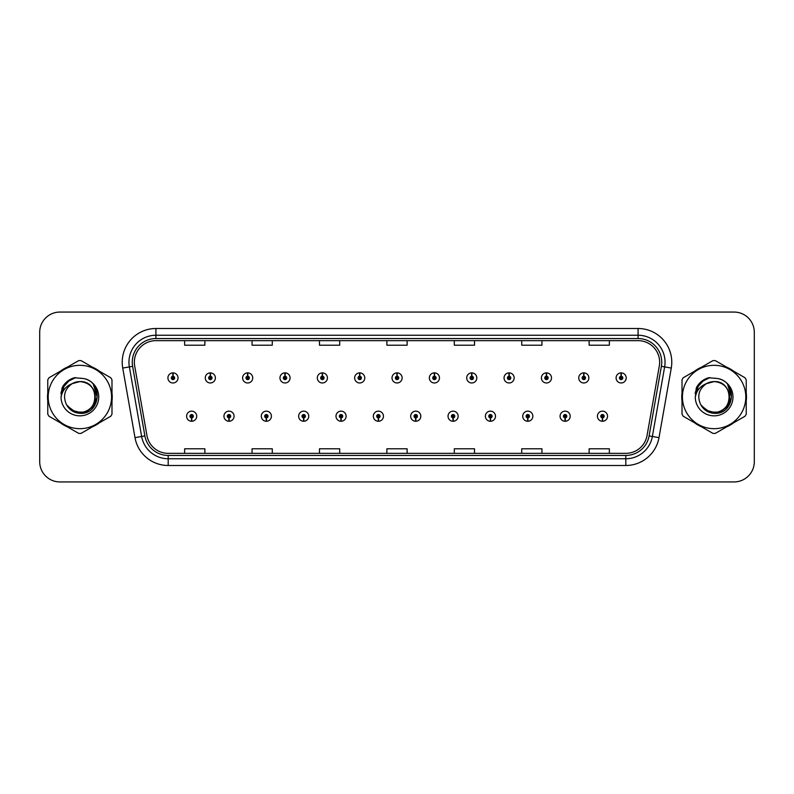 <?xml version="1.0" encoding="UTF-8"?>
<svg xmlns="http://www.w3.org/2000/svg" width="794" height="794" viewBox="0 0 794 794"><rect width="100%" height="100%" fill="white"/><g stroke="black" fill="none" stroke-linecap="round" stroke-linejoin="round"><path stroke-width="1.19" d="M228.93 417.892L228.781 421.267A5.052 5.052 0 0 0 229.218 421.267L229.079 417.892A1.687 1.687 0 0 0 230.687 416.215A1.687 1.687 0 0 0 229 414.528A1.687 1.687 0 0 0 227.312 416.215A1.687 1.687 0 0 0 228.93 417.892L228.97 416.89A0.675 0.675 0 0 1 228.325 416.215A0.675 0.675 0 0 1 229 415.54A0.675 0.675 0 0 1 229.674 416.215A0.675 0.675 0 0 1 229.029 416.89L229.079 417.892M266.278 417.892L266.129 421.267A5.052 5.052 0 0 0 266.566 421.267L266.427 417.892A1.687 1.687 0 0 0 268.035 416.215A1.687 1.687 0 0 0 266.347 414.528A1.687 1.687 0 0 0 264.66 416.215A1.687 1.687 0 0 0 266.278 417.892L266.318 416.89A0.675 0.675 0 0 1 265.672 416.215A0.675 0.675 0 0 1 266.347 415.54A0.675 0.675 0 0 1 267.022 416.215A0.675 0.675 0 0 1 266.377 416.89L266.427 417.892M303.626 417.892L303.477 421.267A5.052 5.052 0 0 0 303.913 421.267L303.774 417.892A1.687 1.687 0 0 0 305.382 416.215A1.687 1.687 0 0 0 303.695 414.528A1.687 1.687 0 0 0 302.008 416.215A1.687 1.687 0 0 0 303.626 417.892L303.665 416.89A0.675 0.675 0 0 1 303.02 416.215A0.675 0.675 0 0 1 303.695 415.54A0.675 0.675 0 0 1 304.37 416.215A0.675 0.675 0 0 1 303.725 416.89L303.774 417.892M340.973 417.892L340.825 421.267A5.052 5.052 0 0 0 341.261 421.267L341.122 417.892A1.687 1.687 0 0 0 342.73 416.215A1.687 1.687 0 0 0 341.043 414.528A1.687 1.687 0 0 0 339.356 416.215A1.687 1.687 0 0 0 340.973 417.892L341.013 416.89A0.675 0.675 0 0 1 340.368 416.215A0.675 0.675 0 0 1 341.043 415.54A0.675 0.675 0 0 1 341.718 416.215A0.675 0.675 0 0 1 341.073 416.89L341.122 417.892M378.321 417.892L378.172 421.267A5.052 5.052 0 0 0 378.619 421.267L378.47 417.892A1.687 1.687 0 0 0 380.078 416.215A1.687 1.687 0 0 0 378.391 414.528A1.687 1.687 0 0 0 376.703 416.215A1.687 1.687 0 0 0 378.321 417.892L378.361 416.89A0.675 0.675 0 0 1 377.716 416.215A0.675 0.675 0 0 1 378.391 415.54A0.675 0.675 0 0 1 379.066 416.215A0.675 0.675 0 0 1 378.42 416.89L378.47 417.892M415.669 417.892L415.52 421.267A5.052 5.052 0 0 0 415.967 421.267L415.818 417.892A1.687 1.687 0 0 0 417.426 416.215A1.687 1.687 0 0 0 415.738 414.528A1.687 1.687 0 0 0 414.051 416.215A1.687 1.687 0 0 0 415.669 417.892L415.709 416.89A0.675 0.675 0 0 1 415.064 416.215A0.675 0.675 0 0 1 415.738 415.54A0.675 0.675 0 0 1 416.413 416.215A0.675 0.675 0 0 1 415.768 416.89L415.818 417.892M453.017 417.892L452.868 421.267A5.052 5.052 0 0 0 453.314 421.267L453.166 417.892A1.687 1.687 0 0 0 454.773 416.215A1.687 1.687 0 0 0 453.086 414.528A1.687 1.687 0 0 0 451.409 416.215A1.687 1.687 0 0 0 453.017 417.892L453.056 416.89A0.675 0.675 0 0 1 452.411 416.215A0.675 0.675 0 0 1 453.086 415.54A0.675 0.675 0 0 1 453.761 416.215A0.675 0.675 0 0 1 453.116 416.89L453.166 417.892M490.364 417.892L490.216 421.267A5.052 5.052 0 0 0 490.662 421.267L490.513 417.892A1.687 1.687 0 0 0 492.121 416.215A1.687 1.687 0 0 0 490.434 414.528A1.687 1.687 0 0 0 488.757 416.215A1.687 1.687 0 0 0 490.364 417.892L490.404 416.89A0.675 0.675 0 0 1 489.759 416.215A0.675 0.675 0 0 1 490.434 415.54A0.675 0.675 0 0 1 491.109 416.215A0.675 0.675 0 0 1 490.464 416.89L490.513 417.892M527.712 417.892L527.563 421.267A5.052 5.052 0 0 0 528.01 421.267L527.861 417.892A1.687 1.687 0 0 0 529.469 416.215A1.687 1.687 0 0 0 527.782 414.528A1.687 1.687 0 0 0 526.104 416.215A1.687 1.687 0 0 0 527.712 417.892L527.752 416.89A0.675 0.675 0 0 1 527.107 416.215A0.675 0.675 0 0 1 527.782 415.54A0.675 0.675 0 0 1 528.457 416.215A0.675 0.675 0 0 1 527.812 416.89L527.861 417.892M565.06 417.892L564.911 421.267A5.052 5.052 0 0 0 565.358 421.267L565.209 417.892A1.687 1.687 0 0 0 566.817 416.215A1.687 1.687 0 0 0 565.13 414.528A1.687 1.687 0 0 0 563.452 416.215A1.687 1.687 0 0 0 565.06 417.892L565.1 416.89A0.675 0.675 0 0 1 564.455 416.215A0.675 0.675 0 0 1 565.13 415.54A0.675 0.675 0 0 1 565.804 416.215A0.675 0.675 0 0 1 565.159 416.89L565.209 417.892M602.408 417.892L602.259 421.267A5.052 5.052 0 0 0 602.706 421.267L602.557 417.892A1.687 1.687 0 0 0 604.165 416.215A1.687 1.687 0 0 0 602.477 414.528A1.687 1.687 0 0 0 600.8 416.215A1.687 1.687 0 0 0 602.408 417.892L602.447 416.89A0.675 0.675 0 0 1 601.802 416.215A0.675 0.675 0 0 1 602.477 415.54A0.675 0.675 0 0 1 603.152 416.215A0.675 0.675 0 0 1 602.507 416.89L602.557 417.892M191.582 417.892L191.433 421.267A5.052 5.052 0 0 0 191.87 421.267L191.731 417.892A1.687 1.687 0 0 0 193.339 416.215A1.687 1.687 0 0 0 191.652 414.528A1.687 1.687 0 0 0 189.965 416.215A1.687 1.687 0 0 0 191.582 417.892L191.622 416.89A0.675 0.675 0 0 1 190.977 416.215A0.675 0.675 0 0 1 191.652 415.54A0.675 0.675 0 0 1 192.327 416.215A0.675 0.675 0 0 1 191.682 416.89L191.731 417.892M210.4 376.237L210.549 372.872A5.052 5.052 0 0 0 210.102 372.872L210.251 376.237A1.687 1.687 0 0 0 208.643 377.924A1.687 1.687 0 0 0 210.331 379.611A1.687 1.687 0 0 0 212.018 377.924A1.687 1.687 0 0 0 210.4 376.237L210.36 377.249A0.675 0.675 0 0 1 211.006 377.924A0.675 0.675 0 0 1 210.331 378.599A0.675 0.675 0 0 1 209.656 377.924A0.675 0.675 0 0 1 210.301 377.249L210.251 376.237M247.748 376.237L247.897 372.872A5.052 5.052 0 0 0 247.45 372.872L247.599 376.237A1.687 1.687 0 0 0 245.991 377.924A1.687 1.687 0 0 0 247.678 379.611A1.687 1.687 0 0 0 249.366 377.924A1.687 1.687 0 0 0 247.748 376.237L247.708 377.249A0.675 0.675 0 0 1 248.353 377.924A0.675 0.675 0 0 1 247.678 378.599A0.675 0.675 0 0 1 247.003 377.924A0.675 0.675 0 0 1 247.649 377.249L247.599 376.237M285.096 376.237L285.245 372.872A5.052 5.052 0 0 0 284.808 372.872L284.947 376.237A1.687 1.687 0 0 0 283.339 377.924A1.687 1.687 0 0 0 285.026 379.611A1.687 1.687 0 0 0 286.713 377.924A1.687 1.687 0 0 0 285.096 376.237L285.056 377.249A0.675 0.675 0 0 1 285.701 377.924A0.675 0.675 0 0 1 285.026 378.599A0.675 0.675 0 0 1 284.351 377.924A0.675 0.675 0 0 1 284.996 377.249L284.947 376.237M322.443 376.237L322.592 372.872A5.052 5.052 0 0 0 322.156 372.872L322.295 376.237A1.687 1.687 0 0 0 320.687 377.924A1.687 1.687 0 0 0 322.374 379.611A1.687 1.687 0 0 0 324.061 377.924A1.687 1.687 0 0 0 322.443 376.237L322.404 377.249A0.675 0.675 0 0 1 323.049 377.924A0.675 0.675 0 0 1 322.374 378.599A0.675 0.675 0 0 1 321.699 377.924A0.675 0.675 0 0 1 322.344 377.249L322.295 376.237M359.791 376.237L359.94 372.872A5.052 5.052 0 0 0 359.503 372.872L359.642 376.237A1.687 1.687 0 0 0 358.034 377.924A1.687 1.687 0 0 0 359.722 379.611A1.687 1.687 0 0 0 361.409 377.924A1.687 1.687 0 0 0 359.791 376.237L359.751 377.249A0.675 0.675 0 0 1 360.397 377.924A0.675 0.675 0 0 1 359.722 378.599A0.675 0.675 0 0 1 359.047 377.924A0.675 0.675 0 0 1 359.692 377.249L359.642 376.237M397.139 376.237L397.288 372.872A5.052 5.052 0 0 0 396.851 372.872L396.99 376.237A1.687 1.687 0 0 0 395.382 377.924A1.687 1.687 0 0 0 397.069 379.611A1.687 1.687 0 0 0 398.757 377.924A1.687 1.687 0 0 0 397.139 376.237L397.099 377.249A0.675 0.675 0 0 1 397.744 377.924A0.675 0.675 0 0 1 397.069 378.599A0.675 0.675 0 0 1 396.395 377.924A0.675 0.675 0 0 1 397.04 377.249L396.99 376.237M434.487 376.237L434.636 372.872A5.052 5.052 0 0 0 434.199 372.872L434.338 376.237A1.687 1.687 0 0 0 432.73 377.924A1.687 1.687 0 0 0 434.417 379.611A1.687 1.687 0 0 0 436.104 377.924A1.687 1.687 0 0 0 434.487 376.237L434.447 377.249A0.675 0.675 0 0 1 435.092 377.924A0.675 0.675 0 0 1 434.417 378.599A0.675 0.675 0 0 1 433.742 377.924A0.675 0.675 0 0 1 434.387 377.249L434.338 376.237M471.834 376.237L471.983 372.872A5.052 5.052 0 0 0 471.547 372.872L471.686 376.237A1.687 1.687 0 0 0 470.078 377.924A1.687 1.687 0 0 0 471.765 379.611A1.687 1.687 0 0 0 473.452 377.924A1.687 1.687 0 0 0 471.834 376.237L471.795 377.249A0.675 0.675 0 0 1 472.44 377.924A0.675 0.675 0 0 1 471.765 378.599A0.675 0.675 0 0 1 471.09 377.924A0.675 0.675 0 0 1 471.735 377.249L471.686 376.237M509.182 376.237L509.331 372.872A5.052 5.052 0 0 0 508.894 372.872L509.033 376.237A1.687 1.687 0 0 0 507.426 377.924A1.687 1.687 0 0 0 509.113 379.611A1.687 1.687 0 0 0 510.8 377.924A1.687 1.687 0 0 0 509.182 376.237L509.143 377.249A0.675 0.675 0 0 1 509.788 377.924A0.675 0.675 0 0 1 509.113 378.599A0.675 0.675 0 0 1 508.438 377.924A0.675 0.675 0 0 1 509.083 377.249L509.033 376.237M546.53 376.237L546.679 372.872A5.052 5.052 0 0 0 546.242 372.872L546.381 376.237A1.687 1.687 0 0 0 544.773 377.924A1.687 1.687 0 0 0 546.461 379.611A1.687 1.687 0 0 0 548.148 377.924A1.687 1.687 0 0 0 546.53 376.237L546.49 377.249A0.675 0.675 0 0 1 547.135 377.924A0.675 0.675 0 0 1 546.461 378.599A0.675 0.675 0 0 1 545.786 377.924A0.675 0.675 0 0 1 546.431 377.249L546.381 376.237M583.878 376.237L584.027 372.872A5.052 5.052 0 0 0 583.59 372.872L583.729 376.237A1.687 1.687 0 0 0 582.121 377.924A1.687 1.687 0 0 0 583.808 379.611A1.687 1.687 0 0 0 585.496 377.924A1.687 1.687 0 0 0 583.878 376.237L583.838 377.249A0.675 0.675 0 0 1 584.483 377.924A0.675 0.675 0 0 1 583.808 378.599A0.675 0.675 0 0 1 583.133 377.924A0.675 0.675 0 0 1 583.779 377.249L583.729 376.237M621.226 376.237L621.374 372.872A5.052 5.052 0 0 0 620.938 372.872L621.077 376.237A1.687 1.687 0 0 0 619.469 377.924A1.687 1.687 0 0 0 621.156 379.611A1.687 1.687 0 0 0 622.843 377.924A1.687 1.687 0 0 0 621.226 376.237L621.186 377.249A0.675 0.675 0 0 1 621.831 377.924A0.675 0.675 0 0 1 621.156 378.599A0.675 0.675 0 0 1 620.481 377.924A0.675 0.675 0 0 1 621.126 377.249L621.077 376.237M173.052 376.237L173.201 372.872A5.052 5.052 0 0 0 172.755 372.872L172.903 376.237A1.687 1.687 0 0 0 171.296 377.924A1.687 1.687 0 0 0 172.983 379.611A1.687 1.687 0 0 0 174.66 377.924A1.687 1.687 0 0 0 173.052 376.237L173.013 377.249A0.675 0.675 0 0 1 173.658 377.924A0.675 0.675 0 0 1 172.983 378.599A0.675 0.675 0 0 1 172.308 377.924A0.675 0.675 0 0 1 172.953 377.249L172.903 376.237M47.521 397A32.356 32.356 0 0 0 47.769 401.039A32.356 32.356 0 0 1 47.769 392.961A32.356 32.356 0 0 0 47.521 397M60.334 422.785A32.356 32.356 0 0 0 67.321 426.825A32.356 32.356 0 0 1 60.334 422.785M92.432 426.825A32.356 32.356 0 0 0 99.429 422.785A32.356 32.356 0 0 1 92.432 426.825M111.984 401.039A32.356 32.356 0 0 0 111.984 392.961A32.356 32.356 0 0 1 111.984 401.039M681.758 397A32.356 32.356 0 0 0 682.016 401.039A32.356 32.356 0 0 1 682.016 392.961A32.356 32.356 0 0 0 681.758 397M694.571 422.785A32.356 32.356 0 0 0 701.568 426.825A32.356 32.356 0 0 1 694.571 422.785M726.679 426.825A32.356 32.356 0 0 0 733.666 422.785A32.356 32.356 0 0 1 726.679 426.825M746.231 401.039A32.356 32.356 0 0 0 746.231 392.961A32.356 32.356 0 0 1 746.231 401.039M134.355 362.213A21.577 21.577 0 0 1 155.922 340.646L638.078 340.646A21.577 21.577 0 0 1 659.318 365.965L647.05 435.529A21.577 21.577 0 0 1 625.811 453.354L168.189 453.354A21.577 21.577 0 0 1 146.95 435.529L134.682 365.965A21.577 21.577 0 0 1 134.355 362.213M132.261 362.213A23.661 23.661 0 0 0 132.618 366.322L144.885 435.896A23.661 23.661 0 0 0 168.189 455.448L625.811 455.448A23.661 23.661 0 0 0 649.115 435.896L661.382 366.322A23.661 23.661 0 0 0 638.078 338.552L155.922 338.552A23.661 23.661 0 0 0 132.261 362.213M122.733 368.069A33.705 33.705 0 0 1 155.922 328.508L638.078 328.508A33.705 33.705 0 0 1 671.267 368.069L659 437.643A33.705 33.705 0 0 1 625.811 465.492L168.189 465.492A33.705 33.705 0 0 1 135 437.643L122.733 368.069L129.362 366.897A26.966 26.966 0 0 1 155.922 335.247L638.078 335.247A26.966 26.966 0 0 1 664.638 366.897L652.36 436.472A26.966 26.966 0 0 1 625.811 458.753L168.189 458.753A26.966 26.966 0 0 1 141.64 436.472L129.362 366.897A26.966 26.966 0 0 1 128.956 362.213M99.429 371.215A32.356 32.356 0 0 0 92.432 367.175A32.356 32.356 0 0 1 99.429 371.215M67.321 367.175A32.356 32.356 0 0 0 60.334 371.215A32.356 32.356 0 0 1 67.321 367.175M733.666 371.215A32.356 32.356 0 0 0 726.679 367.175A32.356 32.356 0 0 1 733.666 371.215M701.568 367.175A32.356 32.356 0 0 0 694.571 371.215A32.356 32.356 0 0 1 701.568 367.175M754.3 332.279A20.227 20.227 0 0 0 734.073 312.062L59.927 312.062A20.227 20.227 0 0 0 39.7 332.279L39.7 461.721A20.227 20.227 0 0 0 59.927 481.938L734.073 481.938A20.227 20.227 0 0 0 754.3 461.721L754.3 332.279L754.3 461.721M649.115 435.896L652.36 436.472L664.638 366.897L671.267 368.069M386.886 340.646L386.886 345.211L407.114 345.211L407.114 340.646M319.476 340.646L319.476 345.211L339.693 345.211L339.693 340.646M252.055 340.646L252.055 345.211L272.282 345.211L272.282 340.646M184.645 340.646L184.645 345.211L204.872 345.211L204.872 340.646M454.307 340.646L454.307 345.211L474.524 345.211L474.524 340.646M521.718 340.646L521.718 345.211L541.945 345.211L541.945 340.646M589.128 340.646L589.128 345.211L609.355 345.211L609.355 340.646M407.114 453.354L407.114 448.789L386.886 448.789L386.886 453.354M339.693 453.354L339.693 448.789L319.476 448.789L319.476 453.354M272.282 453.354L272.282 448.789L252.055 448.789L252.055 453.354M204.872 453.354L204.872 448.789L184.645 448.789L184.645 453.354M474.524 453.354L474.524 448.789L454.307 448.789L454.307 453.354M541.945 453.354L541.945 448.789L521.718 448.789L521.718 453.354M609.355 453.354L609.355 448.789L589.128 448.789L589.128 453.354M39.7 332.279L39.7 461.721M734.073 312.062L59.927 312.062M59.927 481.938L734.073 481.938M178.035 377.924A5.052 5.052 0 0 0 173.201 372.872A5.052 5.052 0 0 1 178.035 377.924A5.052 5.052 0 0 1 172.983 382.976A5.052 5.052 0 0 1 167.921 377.924A5.052 5.052 0 0 1 172.755 372.872M186.6 416.215A5.052 5.052 0 0 0 191.433 421.267A5.052 5.052 0 0 1 186.6 416.215A5.052 5.052 0 0 1 191.652 411.153A5.052 5.052 0 0 1 196.714 416.215A5.052 5.052 0 0 1 191.87 421.267M215.382 377.924A5.052 5.052 0 0 0 210.549 372.872A5.052 5.052 0 0 1 215.382 377.924A5.052 5.052 0 0 1 210.331 382.976A5.052 5.052 0 0 1 205.269 377.924A5.052 5.052 0 0 1 210.102 372.872M252.73 377.924A5.052 5.052 0 0 0 247.897 372.872A5.052 5.052 0 0 1 252.73 377.924A5.052 5.052 0 0 1 247.678 382.976A5.052 5.052 0 0 1 242.617 377.924A5.052 5.052 0 0 1 247.45 372.872M290.078 377.924A5.052 5.052 0 0 0 285.245 372.872A5.052 5.052 0 0 1 290.078 377.924A5.052 5.052 0 0 1 285.026 382.976A5.052 5.052 0 0 1 279.964 377.924A5.052 5.052 0 0 1 284.808 372.872M327.426 377.924A5.052 5.052 0 0 0 322.592 372.872A5.052 5.052 0 0 1 327.426 377.924A5.052 5.052 0 0 1 322.374 382.976A5.052 5.052 0 0 1 317.312 377.924A5.052 5.052 0 0 1 322.156 372.872L322.265 375.562M223.948 416.215A5.052 5.052 0 0 0 228.781 421.267A5.052 5.052 0 0 1 223.948 416.215A5.052 5.052 0 0 1 229 411.153A5.052 5.052 0 0 1 234.061 416.215A5.052 5.052 0 0 1 229.218 421.267M261.295 416.215A5.052 5.052 0 0 0 266.129 421.267A5.052 5.052 0 0 1 261.295 416.215A5.052 5.052 0 0 1 266.347 411.153A5.052 5.052 0 0 1 271.409 416.215A5.052 5.052 0 0 1 266.566 421.267M298.643 416.215A5.052 5.052 0 0 0 303.477 421.267A5.052 5.052 0 0 1 298.643 416.215A5.052 5.052 0 0 1 303.695 411.153A5.052 5.052 0 0 1 308.757 416.215A5.052 5.052 0 0 1 303.913 421.267L303.804 418.567M95.28 396.444A15.414 15.414 0 0 0 72.165 383.661C64.612 389.03 62.696 395.968 66.398 404.464L66.607 404.831A15.414 15.414 0 0 0 79.876 412.414C99.756 413.376 99.756 380.624 79.876 381.586L72.165 383.661L79.876 381.586C99.756 380.624 99.756 413.376 79.876 412.414A15.414 15.414 0 0 0 95.29 397C94.377 387.641 89.236 382.5 79.876 381.586C99.756 380.624 99.756 413.376 79.876 412.414C99.756 413.376 99.756 380.624 79.876 381.586C99.756 380.624 99.756 413.376 79.876 412.414C99.756 413.376 99.756 380.624 79.876 381.586C99.756 380.624 99.756 413.376 79.876 412.414L72.175 410.349L66.607 404.831L72.175 410.349L79.876 412.414L72.175 410.349L66.607 404.831L72.175 410.349L79.876 412.414L72.175 410.349L66.607 404.831L72.175 410.349L79.876 412.414L72.175 410.349L66.607 404.831C69.554 410.032 73.981 412.86 79.876 413.307C100.491 415.034 103.706 382.192 83.836 378.579L74.279 377.755C68.949 379.393 64.939 382.639 62.23 387.492L61.049 397.407A18.838 18.838 0 0 0 79.876 415.838A18.838 18.838 0 0 0 83.836 378.579M79.876 428.681A31.681 31.681 0 0 0 111.567 397A31.681 31.681 0 0 0 79.876 365.319A31.681 31.681 0 0 0 48.196 397A31.681 31.681 0 0 0 79.876 428.681M79.876 433.405A36.405 36.405 0 0 0 81.067 433.385L110.793 416.225A36.405 36.405 0 0 0 111.984 414.16L111.984 379.84A36.405 36.405 0 0 0 110.793 377.775L81.067 360.615A36.405 36.405 0 0 0 78.685 360.615L48.97 377.775A36.405 36.405 0 0 0 47.769 379.84L47.769 414.16A36.405 36.405 0 0 0 48.97 416.225L78.685 433.385A36.405 36.405 0 0 0 79.876 433.405M79.876 378.162L83.846 378.589M61.049 397.407C62.14 390.767 65.842 386.182 72.165 383.661M74.16 377.785L69.852 379.641L62.23 387.492L69.852 379.641L74.16 377.785L69.852 379.641L62.25 387.452L69.852 379.641L74.16 377.785L69.852 379.641L62.25 387.452L69.852 379.641L74.16 377.785L69.852 379.641L62.23 387.492L69.852 379.641L74.279 377.755L67.351 381.358M729.517 396.444A15.414 15.414 0 0 0 706.412 383.661C698.859 389.03 696.934 395.968 700.636 404.464L700.844 404.831A15.414 15.414 0 0 0 714.124 412.414C734.003 413.376 734.003 380.624 714.124 381.586L706.412 383.661L714.124 381.586C734.003 380.624 734.003 413.376 714.124 412.414A15.414 15.414 0 0 0 729.527 397C728.614 387.641 723.483 382.5 714.124 381.586C734.003 380.624 734.003 413.376 714.124 412.414C734.003 413.376 734.003 380.624 714.124 381.586C734.003 380.624 734.003 413.376 714.124 412.414C734.003 413.376 734.003 380.624 714.124 381.586C734.003 380.624 734.003 413.376 714.124 412.414L706.412 410.349L700.844 404.831L706.412 410.349L714.124 412.414L706.412 410.349L700.844 404.831L706.412 410.349L714.124 412.414L706.412 410.349L700.844 404.831L706.412 410.349L714.124 412.414L706.412 410.349L700.844 404.831C703.792 410.032 708.218 412.86 714.124 413.307C734.728 415.034 737.944 382.192 718.074 378.579L708.516 377.755C703.196 379.393 699.177 382.639 696.477 387.492L695.286 397.407A18.838 18.838 0 0 0 714.124 415.838A18.838 18.838 0 0 0 718.074 378.579L714.124 378.162M714.124 428.681A31.681 31.681 0 0 0 745.804 397A31.681 31.681 0 0 0 714.124 365.319A31.681 31.681 0 0 0 682.433 397A31.681 31.681 0 0 0 714.124 428.681M714.124 433.405A36.405 36.405 0 0 0 715.315 433.385L745.03 416.225A36.405 36.405 0 0 0 746.231 414.16L746.231 379.84A36.405 36.405 0 0 0 745.03 377.775L715.315 360.615A36.405 36.405 0 0 0 712.933 360.615L683.207 377.775A36.405 36.405 0 0 0 682.016 379.84L682.016 414.16A36.405 36.405 0 0 0 683.207 416.225L712.933 433.385A36.405 36.405 0 0 0 714.124 433.405M695.286 397.407C696.378 390.767 700.09 386.182 706.412 383.661M708.407 377.785L704.099 379.641L696.477 387.492L704.099 379.641L708.407 377.785L704.099 379.641L696.497 387.452L704.099 379.641L708.407 377.785L704.099 379.641L696.497 387.452L704.099 379.641L708.407 377.785L704.099 379.641L696.477 387.492L704.099 379.641L708.516 377.755L701.588 381.358M66.815 382.023L69.941 379.79L75.698 377.567L66.815 382.023L64.066 385.963L62.349 392.752M67.391 406.032L75.38 412.036L85.385 412.155L93.613 406.389L97.156 397L93.464 384.713M61.773 388.812L69.941 379.79L75.698 377.567L69.941 379.79L61.773 388.812L69.941 379.79L75.698 377.567L69.941 379.79L61.773 388.812L69.941 379.79L75.698 377.567L69.941 379.79L61.773 388.812L69.941 379.79L75.698 377.567L69.941 379.79L61.773 388.812L69.941 379.79L75.698 377.567L69.941 379.79L66.855 381.993L73.981 378.023M66.855 381.993L73.356 378.222M701.052 382.023L704.179 379.79L709.945 377.567L701.052 382.023L698.303 385.963L696.596 392.752M701.638 406.032L709.618 412.036L719.632 412.155L727.85 406.389L731.393 397L727.701 384.713M696.01 388.812L704.179 379.79L709.945 377.567L704.179 379.79L696.01 388.812L704.179 379.79L709.945 377.567L704.179 379.79L696.01 388.812L704.179 379.79L709.945 377.567L704.179 379.79L696.01 388.812L704.179 379.79L709.945 377.567L704.179 379.79L696.01 388.812L704.179 379.79L709.945 377.567L704.179 379.79L701.092 381.993L708.218 378.023M701.092 381.993L707.603 378.222M364.774 377.924A5.052 5.052 0 0 0 359.94 372.872A5.052 5.052 0 0 1 364.774 377.924A5.052 5.052 0 0 1 359.722 382.976A5.052 5.052 0 0 1 354.66 377.924A5.052 5.052 0 0 1 359.503 372.872L359.613 375.562M402.121 377.924A5.052 5.052 0 0 0 397.288 372.872A5.052 5.052 0 0 1 402.121 377.924A5.052 5.052 0 0 1 397.069 382.976A5.052 5.052 0 0 1 392.008 377.924A5.052 5.052 0 0 1 396.851 372.872L396.96 375.562M439.469 377.924A5.052 5.052 0 0 0 434.636 372.872A5.052 5.052 0 0 1 439.469 377.924A5.052 5.052 0 0 1 434.417 382.976A5.052 5.052 0 0 1 429.356 377.924A5.052 5.052 0 0 1 434.199 372.872L434.308 375.562M335.991 416.215A5.052 5.052 0 0 0 340.825 421.267A5.052 5.052 0 0 1 335.991 416.215A5.052 5.052 0 0 1 341.043 411.153A5.052 5.052 0 0 1 346.105 416.215A5.052 5.052 0 0 1 341.261 421.267L341.152 418.567M373.339 416.215A5.052 5.052 0 0 0 378.172 421.267A5.052 5.052 0 0 1 373.339 416.215A5.052 5.052 0 0 1 378.391 411.153A5.052 5.052 0 0 1 383.452 416.215A5.052 5.052 0 0 1 378.619 421.267L378.5 418.567M410.687 416.215A5.052 5.052 0 0 0 415.52 421.267A5.052 5.052 0 0 1 410.687 416.215A5.052 5.052 0 0 1 415.738 411.153A5.052 5.052 0 0 1 420.8 416.215A5.052 5.052 0 0 1 415.967 421.267L415.848 418.567M476.817 377.924A5.052 5.052 0 0 0 471.983 372.872A5.052 5.052 0 0 1 476.817 377.924A5.052 5.052 0 0 1 471.765 382.976A5.052 5.052 0 0 1 466.703 377.924A5.052 5.052 0 0 1 471.547 372.872L471.656 375.562M514.165 377.924A5.052 5.052 0 0 0 509.331 372.872A5.052 5.052 0 0 1 514.165 377.924A5.052 5.052 0 0 1 509.113 382.976A5.052 5.052 0 0 1 504.051 377.924A5.052 5.052 0 0 1 508.894 372.872L509.004 375.562M551.512 377.924A5.052 5.052 0 0 0 546.679 372.872A5.052 5.052 0 0 1 551.512 377.924A5.052 5.052 0 0 1 546.461 382.976A5.052 5.052 0 0 1 541.399 377.924A5.052 5.052 0 0 1 546.242 372.872M588.86 377.924A5.052 5.052 0 0 0 584.027 372.872A5.052 5.052 0 0 1 588.86 377.924A5.052 5.052 0 0 1 583.808 382.976A5.052 5.052 0 0 1 578.747 377.924A5.052 5.052 0 0 1 583.59 372.872M626.208 377.924A5.052 5.052 0 0 0 621.374 372.872A5.052 5.052 0 0 1 626.208 377.924A5.052 5.052 0 0 1 621.156 382.976A5.052 5.052 0 0 1 616.094 377.924A5.052 5.052 0 0 1 620.938 372.872M448.034 416.215A5.052 5.052 0 0 0 452.868 421.267A5.052 5.052 0 0 1 448.034 416.215A5.052 5.052 0 0 1 453.086 411.153A5.052 5.052 0 0 1 458.148 416.215A5.052 5.052 0 0 1 453.314 421.267L453.195 418.567M485.382 416.215A5.052 5.052 0 0 0 490.216 421.267A5.052 5.052 0 0 1 485.382 416.215A5.052 5.052 0 0 1 490.434 411.153A5.052 5.052 0 0 1 495.496 416.215A5.052 5.052 0 0 1 490.662 421.267L490.543 418.567M522.73 416.215A5.052 5.052 0 0 0 527.563 421.267A5.052 5.052 0 0 1 522.73 416.215A5.052 5.052 0 0 1 527.782 411.153A5.052 5.052 0 0 1 532.843 416.215A5.052 5.052 0 0 1 528.01 421.267M560.078 416.215A5.052 5.052 0 0 0 564.911 421.267A5.052 5.052 0 0 1 560.078 416.215A5.052 5.052 0 0 1 565.13 411.153A5.052 5.052 0 0 1 570.191 416.215A5.052 5.052 0 0 1 565.358 421.267M597.425 416.215A5.052 5.052 0 0 0 602.259 421.267A5.052 5.052 0 0 1 597.425 416.215A5.052 5.052 0 0 1 602.477 411.153A5.052 5.052 0 0 1 607.539 416.215A5.052 5.052 0 0 1 602.706 421.267M638.078 328.508L638.078 338.552M129.362 366.897L132.618 366.322M168.189 465.492L168.189 455.448M625.811 455.448L625.811 465.492M135 437.643L144.885 435.896M661.382 366.322L664.638 366.897M155.922 328.508L155.922 338.552M652.36 436.472L659 437.643M64.066 385.963A19.284 19.284 0 0 0 60.9 393.556M698.303 385.963A19.284 19.284 0 0 0 695.147 393.556"/></g></svg>
